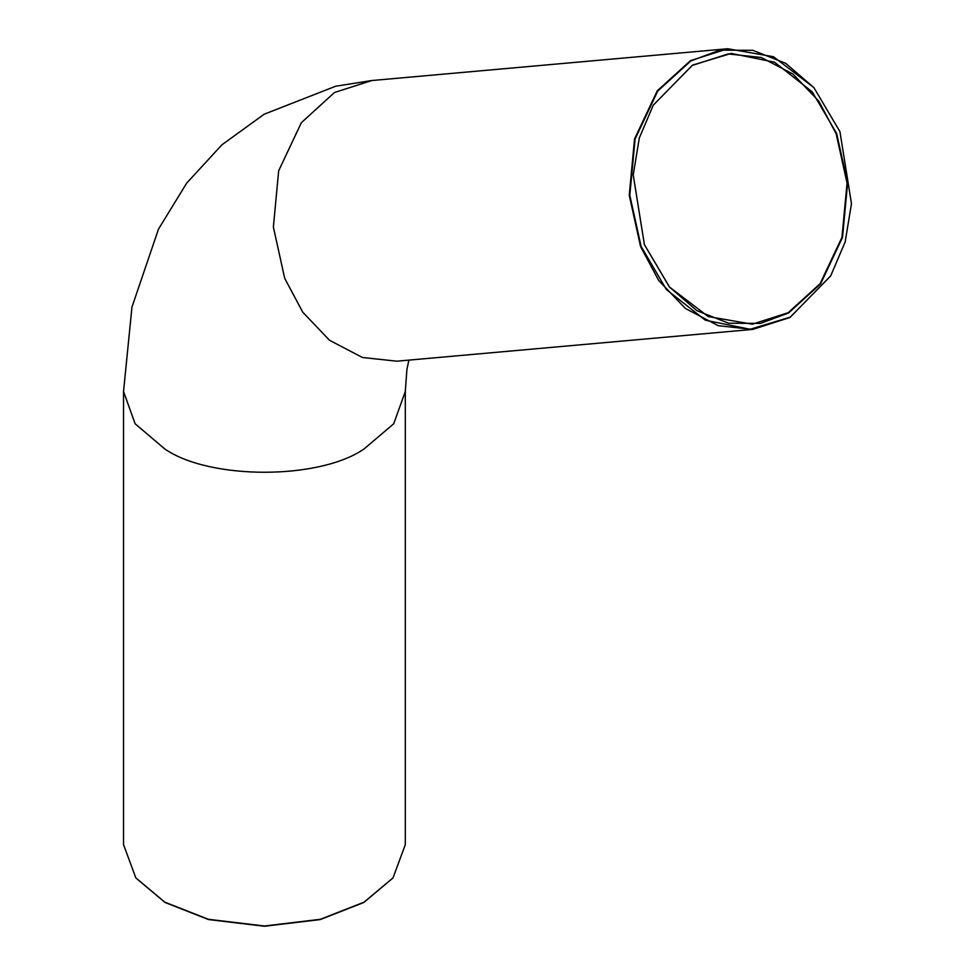 <?xml version="1.0" encoding="UTF-8"?>
<svg xmlns="http://www.w3.org/2000/svg" width="975" height="975" viewBox="0 0 975 975"><rect width="100%" height="100%" fill="white"/><g stroke="black" fill="none" stroke-linecap="round" stroke-linejoin="round"><path stroke-width="1.46" d="M135.952 878.036L165.019 902.472L208.589 919.571L264.42 926.25L320.263 919.571L363.833 902.472L392.901 878.036M644.39 244.554L669.557 287.113L696.869 310.659L728.654 323.225L760.524 323.395L788.604 312.951L820.621 283.81L842.51 237.413L847.616 183.044L836.672 133.538L812.224 91.833L774.516 62.193L731.226 53.418L692.457 65.154L653.299 105.117L639.307 137.987L633.238 174.988L644.39 244.554M653.299 105.117L692.25 65.447L728.142 53.942L761.292 57.501L793.004 74.088L818.768 101.156L836.136 133.697L847.056 183.081L841.961 237.327L820.121 283.64L788.178 312.707L752.286 324.2L708.216 316.546L669.472 287.016M669.386 286.918L644.28 244.457M641.123 246.443L629.801 195.256L635.091 139.047L657.723 91.065L690.824 60.938L719.855 50.139L752.81 50.322L785.667 63.302L813.918 87.653L839.938 131.649L851.467 203.592L845.191 241.837L830.724 275.827L790.237 317.155L750.153 329.282L705.388 320.214L666.4 289.563L641.123 246.443M164.799 902.18L135.817 877.866L123.532 844.655L123.532 391.462L135.123 423.772L164.799 448.975C209.637 480.005 319.215 480.005 364.041 448.975L393.717 423.772L405.308 391.462L405.308 844.655L393.035 877.866L364.041 902.18L320.385 919.303L264.42 925.994L208.467 919.303L164.799 902.18M813.832 87.555L773.492 56.733L727.679 48.75L690.398 60.694L657.223 90.882L634.542 138.974L629.253 195.293L640.587 246.59L658.625 280.386L685.388 308.478L718.307 325.711L752.749 329.404L790.018 317.46L830.663 275.937M752.749 329.404L396.874 361.189L362.444 357.496L329.513 340.275L302.75 312.171L284.712 278.375L273.378 227.09L278.679 170.759L301.36 122.667L334.523 92.491L371.804 80.535L335.607 86.239L264.164 114.221L221.947 144.775L186.688 183.117L158.486 229.125L131.966 307.064L123.532 391.462M727.679 48.75L371.804 80.535M408.915 360.116L406.904 369.44L405.308 391.462"/></g></svg>
